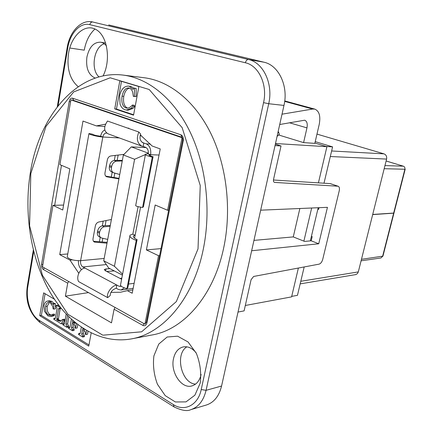 <?xml version="1.0" encoding="UTF-8"?>
<svg xmlns="http://www.w3.org/2000/svg" width="432" height="432" viewBox="0 0 432 432"><rect width="100%" height="100%" fill="white"/><g stroke="black" fill="none" stroke-linecap="round" stroke-linejoin="round"><path stroke-width="0.65" d="M291.713 296.384L297.464 295.321L304.182 266.949M311.672 208.003L303.885 241.137L304.636 241.434L311.186 240.797L318.735 243.778L251.651 250.76M298.377 268.04L291.595 296.881L245.311 305.483M318.195 207.727L310.349 240.878M315.225 141.637L332.591 146.88L323.995 183.217M332.591 146.88L326.171 146.48M146.324 322.245L144.925 324.146L42.482 266.857L52.947 205.351L63.59 205.07M159.608 255.609L158.549 255.712L144.925 324.146M115.074 307.454L114.086 309.231L142.933 325.436C144.877 326.241 146.21 325.377 146.929 322.85L183.276 140.686C183.643 137.722 182.822 135.751 180.808 134.762L182.617 138.721M182.363 137.743L182.039 137.722L167.6 210.265L168.653 210.227M52.947 205.351L62.732 210.017L69.844 168.863L59.875 164.641L70.897 99.878L73.678 100.445M70.897 99.878L182.039 137.722M314.896 143.057L326.916 146.707L318.416 182.86L330.129 183.605L338.116 186.246C339.363 186.781 339.741 188.287 339.25 190.76L322.726 259.373C321.953 262.008 320.749 263.596 319.113 264.141L253.649 276.453L251.089 279.671L244.107 310.878L238.021 312.061M279.72 124.513L304.663 120.204C306.941 121.154 307.708 123.714 306.968 127.877L303.588 142.614L278.581 134.957M303.588 142.614L314.825 143.365L319.226 124.384C320.738 116.089 319.243 110.992 314.744 109.091L312.687 109.037L282.02 114.183M78.786 273.251L69.973 260.091L59.74 254.637L67.759 253.957M69.973 260.091L72.403 259.864M140.324 134.919L152.156 146.011L160.229 148.927L132.197 293.236L127.343 290.65L132.845 289.888M127.343 290.65L120.479 292.253L110.894 292.372M59.74 254.637L82.987 121.068L96.401 125.906L104.782 126.495M127.613 128.093L128.844 128.18M96.401 125.906L105.511 124.157M118.4 124.864L131.636 129.503M318.962 207.976L318.146 207.911M317.844 209.191L318.605 209.466L319.027 207.689M311.186 240.797L312.174 236.623L311.423 236.331M330.566 183.703L330.129 183.605M275.351 144.164L281.027 145.957L273.553 179.334C273.262 180.992 273.58 182.007 274.509 182.39L274.153 182.223M273.451 179.998L318.416 182.86M337.851 186.203L274.736 182.428M260.674 210.179L327.445 207.333L318.735 243.778M281.027 145.957L275.033 145.606M326.916 146.707L275.497 143.516M253.957 240.386L293.274 236.909L303.885 241.137M158.549 255.712L146.383 249.912L161.001 248.616M146.383 249.912L155.174 205.006L167.6 210.265M299.862 208.505L293.274 236.909M145.417 154.575L135.734 205.303C135.248 205.994 137.533 206.712 142.592 207.457L152.285 157.162C147.258 155.914 144.995 154.904 145.503 154.121L148.214 153.83C148.597 150.601 147.733 148.43 145.616 147.328L143.149 146.426L143.802 142.976L142.182 142.393M134.579 238.199L135.146 235.24L132.829 234.16L138.1 206.647M106.726 133.159L106.331 133.099C104.571 133.18 103.405 134.482 102.827 136.998C97.94 136.777 89.197 134.606 88.954 133.558L67.23 256.975C69.293 259.459 73.753 260.69 80.617 260.674C80.293 263.59 81.038 265.685 82.858 266.96L119.135 286.286L121.408 286.357M114.269 270.913L106.753 271.469L105.23 270.675L104.371 269.465L106.045 268.936L109.982 268.688M121.619 279.245L120.096 278.451L121.829 278.143M99.409 241.726L100.219 237.303M102.325 225.812L103.189 221.125M111.272 177.061L112.18 172.12M114.329 160.391L115.241 155.417M105.7 176.116L119.021 178.378M93.458 241.24L107.158 242.363M78.43 260.734C78.268 264.611 79.321 267.565 81.578 269.59M142.592 207.457L143.424 206.809L153.085 156.724C150.061 155.979 148.7 155.369 149.002 154.899L150.622 154.721C151.259 149.321 149.812 145.703 146.275 143.867L142.754 142.722M152.285 157.162L153.085 156.724M148.214 153.83L150.622 154.721L150.385 155.952M133.337 236.563L133.461 235.921L135.146 235.24L140.546 207.149M133.461 235.921C133.034 237.082 134.244 238.318 137.095 239.625L136.247 240.408C131.436 238.577 129.362 236.828 130.032 235.159L132.829 234.16M143.149 146.426L142.106 146.259C137.192 143.51 136.107 138.769 138.856 132.03L140.665 134.12C139.288 138.267 140.13 141.188 143.192 142.879M136.247 240.408L126.943 288.668C122.105 287.334 120.004 285.887 120.647 284.326L129.854 236.093M126.943 288.668L127.823 287.69L137.095 239.625M84.996 268.099C79.985 268.342 75.929 276.799 78.586 281.572L107.681 297.653C106.115 293.377 111.877 285.444 116.818 285.05L116.208 288.263L118.519 289.505L121.1 290.007L124.303 287.869M138.856 132.03L107.487 121.036C103.491 127.057 103.739 131.344 108.232 133.898L141.383 145.994M104.787 129.983C102.686 130.972 101.309 133.04 100.667 136.199L102.827 136.998L80.617 260.674L104.171 258.449M140.103 135.713L141.599 135.891M122.407 275.125L108.686 268.018L103.739 260.793L123.363 154.969L131.339 146.891L146.135 147.577M131.339 146.891L148.311 153.171M118.93 178.875L106.763 176.796C105.316 176.213 104.722 174.906 104.981 172.87L107.347 159.862C107.892 157.648 109.064 156.346 110.862 155.952L123.973 154.354M107.001 243.189L94.592 242.12C93.312 241.574 92.794 240.397 93.042 238.583L95.326 226.001C95.861 223.846 97.022 222.507 98.815 221.989L111.397 219.51M88.954 133.558L92.335 134.131C93.728 135.07 96.503 135.756 100.667 136.199M103.739 260.793L114.437 266.279L122.585 274.19M145.4 154.548L134.6 159.268L123.363 154.969M148.3 153.284L147.069 153.819M114.437 266.279L134.6 159.268M119.745 174.496L113.789 172.843C111.91 172.049 111.137 170.278 111.478 167.535L111.688 166.369C112.428 163.426 113.945 161.708 116.251 161.212L122.256 160.942M110.138 226.287L104.188 226.795C101.893 227.432 100.386 229.181 99.662 232.054L99.457 233.183C99.139 235.629 99.814 237.227 101.482 237.983L107.703 239.409M116.208 288.263C112.363 289.591 110.36 292.021 110.192 295.547L107.681 297.653M102.152 241.952L102.832 238.243M105.187 225.472L106.088 220.552M114.016 177.53L114.831 173.092M117.202 160.213L118.152 155.061M113.238 172.595L111.812 171.958C109.831 171.126 109.015 169.366 109.377 166.682L109.593 165.515C110.3 162.572 111.899 160.861 114.388 160.385L122.359 160.385M110.284 225.488L102.384 225.801C99.9 226.438 98.318 228.188 97.632 231.055L97.421 232.184C97.087 234.571 97.789 236.153 99.517 236.925L100.786 237.605M316.969 134.104L384.005 153.862L331.619 150.973M330.307 156.524L386.591 159.079C387.002 156.497 386.138 154.759 384.005 153.862M386.591 159.079L358.312 271.912L300.785 281.286M300.17 283.883L355.882 274.568L357.502 273.521L358.312 271.912M372.713 214.445L393.968 213.052M372.676 214.601L393.903 213.143M397.532 164.43L403.348 166.18C404.617 166.72 405.13 167.746 404.887 169.252L405.189 169.214L404.941 168.993M361.465 259.319L382.946 256.133M393.606 213.349L382.606 256.343L380.916 257.98L361.087 260.82M58.082 105.791L67.759 47.93C70 33.307 80.32 22.059 89.807 24.651C90.277 22.783 91.271 21.897 92.777 21.983L91.784 21.789M94.964 29.003C89.489 34.02 85.919 41.078 84.251 50.171L69.752 48.011M108.702 24.943L263.914 62.197L248.47 59.519L92.059 21.832C80.692 19.575 69.552 32.054 67.171 47.671L67.759 47.93M89.807 24.651L245.371 62.764C258.763 65.561 267.759 84.812 263.552 102.643L268.715 103.729L283.97 105.424C288.63 86.098 278.683 65.21 263.914 62.197M283.97 105.424L221.567 386.03L206.075 390.328L268.715 103.729C273.402 83.927 263.347 62.554 248.47 59.519C247.012 59.492 245.981 60.572 245.371 62.764M190.971 409.601L206.35 405.016C213.97 402.521 219.046 396.193 221.567 386.03M104.328 43.816C93.911 46.575 90.299 69.601 99.014 76.907M186.867 346.831C174.636 354.078 181.359 383.432 195.572 384.107M278.062 131.992L278.975 133.024L279.337 134.212L277.069 136.436M278.359 132.619L277.927 132.581M114.086 309.231L111.494 322.855L65.405 296.168L67.711 283.171L68.666 281.502M114.728 108.891L119.815 80.833L138.872 86.551L133.547 115.171L114.728 108.891L116.456 109.053L121.489 81.335M123.071 75.087L144.007 77.717C169.306 80.795 194.843 100.856 210.881 133.537C226.816 166.261 231.817 209.99 223.668 247.963C213.608 295.947 183.492 329.762 152.048 334.978L131.323 338.909C162.815 333.709 193.072 299.117 203.164 249.815C211.34 210.816 206.275 165.839 190.226 132.246C174.074 98.685 148.414 78.165 123.071 75.087C77.285 69.401 38.885 116.24 30.299 173.011C23.809 213.538 30.775 258.039 49.54 291.308C68.364 324.302 99.338 344.52 131.323 338.909M133.672 88.015L136.183 88.468L136.177 96.509L134.455 96.32L134.465 88.258L133.672 88.015L133.04 89.424L129.406 86.314L128.488 86.119C124.103 86.087 121.16 89.294 119.664 95.747L120.058 103.993C121.036 107.044 122.693 108.961 125.021 109.739L126.392 110.036L131.15 108.292L133.088 106.24L132.376 105.052C130.496 107.233 128.601 108.254 126.7 108.113L125.906 107.946C122.531 106.472 121.241 102.546 122.035 96.169C123.363 90.574 125.561 87.836 128.639 87.961L129.271 88.096C130.972 88.706 132.133 90.169 132.748 92.491L133.348 96.422L134.455 96.32M136.183 88.468L134.465 88.258M136.177 96.509L133.348 96.422M129.497 88.177C126.792 88.673 124.875 91.406 123.757 96.363C122.963 102.686 124.238 106.601 127.586 108.097M133.088 106.24L134.806 106.407L134.093 105.224L132.376 105.052M134.806 106.407L132.867 108.454L131.15 108.292M132.867 108.454L128.115 110.198L126.392 110.036M128.488 86.119L131.128 86.524L133.628 88.106M133.618 114.772L116.456 109.053M74.126 321.71L74.061 322.072L72.441 322.342L72.77 320.533M74.061 322.072L75.557 322.952M75.573 322.92L74.903 323.487L72.441 322.342M77.782 324.67L77.182 327.98L75.562 328.266L76.41 323.595M73.678 324.194L73.089 327.445L74.196 329.594L72.29 329.708L71.474 327.726L72.263 323.33L73.44 324.043C74.785 324.767 75.271 325.836 74.898 327.251L74.801 327.802L75.562 328.266M74.196 329.594L74.039 330.448L72.425 330.734L72.576 329.881M69.973 327.116L68.488 327.37L68.337 328.217L72.425 330.734M71.393 319.286L70.049 326.743L69.509 327.823L68.488 327.37M60.637 307.719L56.182 305.365L56.036 306.207L57.094 308.421L55.436 317.866L54.907 318.881L53.897 318.406L53.746 319.243L61.236 323.849L63.185 320.198L62.564 319.486L60.356 321.322L58.023 320.69L56.722 319.545L58.536 309.01L59.011 308.151L60.08 308.626L60.226 307.778M61.231 308.453L60.08 308.626M60.183 308.61L58.336 319.286L56.722 319.545M58.336 319.286L58.487 319.664L56.873 319.923M58.487 319.664L61.128 321.046M63.185 320.198L64.805 319.934L64.184 319.221L62.564 319.486M64.805 319.934L62.856 323.579L61.236 323.849M55.372 318.168L53.897 318.406M59.308 306.029L57.802 305.132L56.182 305.365M53.212 303.593L54.826 303.361L55.361 303.68L55.49 308.853L53.87 309.091L53.746 303.912L53.212 303.593L52.812 304.366L50.339 301.622L47.747 301.018C45.797 301.358 44.545 302.924 43.999 305.716L44.404 311.132L47.822 315.851L50.652 316.548L53.136 315.209L52.639 314.302L50.636 315.317L48.379 314.869C46.1 313.232 45.171 310.435 45.592 306.477C46.116 303.977 47.099 302.594 48.551 302.341L50.29 302.746L52.677 306.288L53.136 308.934L53.87 309.091M55.361 303.68L53.746 303.912M49.388 302.373L47.212 306.245C46.786 310.198 47.714 312.989 49.999 314.62L51.419 315.095M53.136 315.209L54.751 314.96L54.259 314.053L52.639 314.302M54.751 314.96L53.498 315.889L51.878 316.143M53.498 315.889L50.652 316.548M47.747 301.018L49.367 300.796L51.959 301.396L54.032 303.475M68.85 316.856L67.592 323.87L68.656 326.203L66.722 326.284L65.972 324.146L67.516 315.511M68.656 326.203L68.504 327.046L66.884 327.326L67.036 326.479M64.476 323.735L62.98 323.984L62.829 324.832L66.884 327.326M66.199 314.134L64.568 323.282L64.006 324.437L62.98 323.984M83.165 328.471L82.701 328.552L82.76 328.207M85.18 329.735L82.701 328.552M88.042 331.393L87.512 334.271L85.892 334.568L86.627 330.593M83.927 330.41L83.322 333.698L84.451 335.88L82.539 336.004L81.702 333.995L82.517 329.551L83.722 330.286C85.099 331.025 85.595 332.111 85.217 333.542L85.115 334.093L85.892 334.568M84.451 335.88L84.294 336.744L82.674 337.046L82.836 336.182M80.174 333.331L78.646 333.612L78.489 334.465L82.674 337.046M81.302 327.224L80.249 332.986L79.699 334.071L78.646 333.612M91.179 333.023L88.744 346.129L39.744 315.662L43.659 292.864L54.427 299.225M39.744 315.662L41.359 315.414L45.095 293.711M88.965 344.941L41.359 315.414M65.405 296.168L88.506 292.594M153.9 355.871L158.755 344.072L167.162 337.014L177.601 336.188L188.05 341.96L196.36 353.349C200.194 363.134 201.479 373.054 200.205 383.108L194.886 395.194L185.976 401.89L175.376 401.971L165.224 395.642L157.448 384.291C153.943 374.895 152.761 365.423 153.9 355.871M78.214 86.697C69.849 79.585 66.625 68.445 68.553 53.276C71.404 35.224 85.32 22.901 96.363 29.749C107.552 36.196 111.11 60.232 103.075 75.924M195.982 352.598C192.008 347.949 187.704 346.064 183.071 346.95C178.195 348.305 175.014 352.177 173.524 358.565C170.176 372.195 181.64 389.405 192.121 385.852C196.652 384.383 199.649 380.614 201.118 374.539L201.134 374.485M106.52 46.024C104.857 43.886 102.924 42.611 100.71 42.206C93.836 42.017 89.235 46.969 86.908 57.073C85.714 67.991 88.479 75.001 95.191 78.089M289.402 122.753L306.968 127.877M284.677 101.401L312.687 109.037M121.041 286.033L119.135 286.286M106.315 264.557L82.858 266.96M106.753 271.469L120.096 278.451M159.046 155.029L150.622 154.721M128.525 284.051L134.125 283.316M146.275 143.867L150.433 144.083M119.297 137.938L102.827 136.998M106.045 268.936L105.678 270.907M93.663 241.499L95.121 242.228M106.099 176.472L107.044 176.861M111.478 167.535L109.377 166.682M111.688 166.369L109.593 165.515M116.251 161.212L114.388 160.385M99.662 232.054L97.632 231.055M99.457 233.183L97.421 232.184M104.188 226.795L102.384 225.801M384.966 165.575L403.348 166.18M386.111 161.001L397.256 164.349M393.644 213.197L404.887 169.252L384.183 168.701M181.656 137.16L73.732 100.456L72.592 98.204C70.934 97.913 69.806 99.031 69.212 101.542L41.58 264.217C41.326 266.663 41.926 268.429 43.378 269.503L67.711 283.171M70.556 101.893L69.212 101.542M30.812 173.583L46.03 126.333L73.699 91.908L110.182 77.792L149.207 89.505L182.174 127.694L200.243 185.479L198.023 248.864L176.321 301.617L141.631 331.808L102.827 335.194L67.9 314.269L42.422 275.292L29.597 225.817L30.812 173.583M180.808 134.762L72.592 98.204M123.757 96.363L122.035 96.169M127.543 108.103L125.906 107.946M131.128 86.524L129.406 86.314M44.318 267.883L43.378 269.503M42.86 264.638L41.58 264.217M54.664 205.308L61.49 165.326M182.612 138.721L182.601 140.249L183.276 140.686M182.585 140.351L146.372 321.991L146.929 322.85M143.942 323.595L142.933 325.436M75.125 322.709L73.505 322.985M73.089 327.445L71.474 327.726M73.91 329.422L72.29 329.708M69.919 327.332L68.753 327.532M60.156 308.767L58.536 309.01M58.444 318.46L56.824 318.719M59.076 320.085L57.456 320.344M59.638 320.425L58.023 320.69M55.301 318.433L54.221 318.605M47.212 306.245L45.592 306.477M49.999 314.62L48.379 314.869M51.959 301.396L50.339 301.622M67.592 323.87L65.972 324.146M68.342 326.009L66.722 326.284M64.4 324.005L63.31 324.189M84.208 329.135L83.786 329.211M83.322 333.698L81.702 333.995M84.159 335.702L82.539 336.004M80.114 333.553L78.916 333.774M263.552 102.643L201.226 389.534C198.094 405.178 184.545 412.036 173.329 404.568L39.069 320.258C30.715 315.257 25.52 299.36 27.848 286.502L33.707 251.483M201.226 389.534L206.075 390.328C203.537 400.702 198.439 407.144 190.787 409.66C187.304 411.458 181.742 410.551 174.101 406.944L173.329 404.568M39.069 320.258L40.03 322.483L173.691 406.679M27.848 286.502L27.383 285.687L33.34 250.036M284.742 100.926L314.744 109.091M330.399 183.649L338.116 186.246M148.948 155.169L149.002 154.899M133.142 288.36L121.1 290.007M104.371 269.465L104.301 269.838M106.342 176.623L106.763 176.796M94.063 241.855L94.592 242.12M393.957 213.106L405.189 169.214M382.925 256.208L393.914 213.262M397.375 164.365L386.116 160.985M278.975 133.024L278.192 131.398M39.587 322.202C29.241 312.979 25.153 300.904 27.335 285.979M57.283 106.817L67.16 47.725M100.71 42.206L105.721 43.081"/></g></svg>

